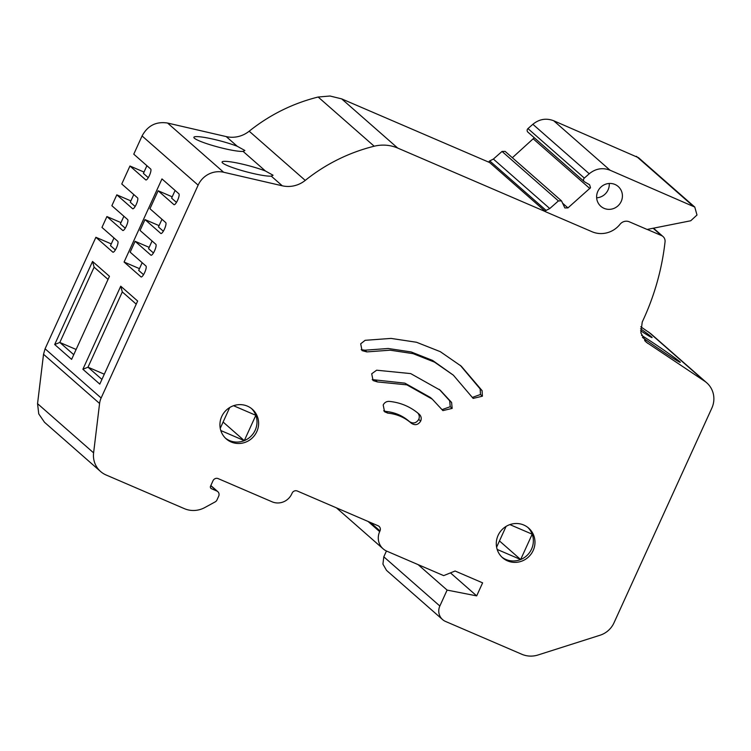 <?xml version="1.0" encoding="UTF-8"?>
<svg xmlns="http://www.w3.org/2000/svg" width="751" height="751" viewBox="0 0 751 751"><rect width="100%" height="100%" fill="white"/><g stroke="black" fill="none" stroke-linecap="round" stroke-linejoin="round"><path stroke-width="1.13" d="M489.586 162.507L341.658 98.869L329.999 96.015L318.152 97.02C292.824 103.347 269.834 114.743 249.182 131.2A27.13 26.135 131.3 0 1 226.229 136.598L167.567 123.042L223.62 172.242A22.342 21.526 131.3 0 0 198.133 185.15L101.132 397.992A18.362 17.686 -48.7 0 0 99.583 403.484L93.603 452.862A22.342 21.526 -48.7 0 0 100.596 471.515A22.342 21.526 -48.7 0 0 106.098 474.989L184.342 508.643A23.938 23.065 -48.7 0 0 204.845 507.535L215.19 501.884A3.99 3.839 -48.7 0 0 216.964 499.969L218.701 496.158A3.99 3.839 -48.7 0 0 216.804 491.013L211.491 488.723A2 1.924 -48.7 0 1 210.543 486.16L213.021 480.724A3.99 3.839 -48.7 0 1 218.006 478.547L272.069 501.799A15.161 14.607 -48.7 0 0 291.801 493.839L292.13 493.116A3.99 3.839 -48.7 0 1 297.321 491.023L378.11 525.775A3.99 3.839 -48.7 0 1 379.997 530.919L379.668 531.642A15.161 14.607 -48.7 0 0 383.132 548.831A15.161 14.607 -48.7 0 0 386.868 551.187L443.672 575.623L455.097 571.013L482.611 582.851L476.678 595.881L447.108 590.089L439.851 606.019A11.969 11.528 -48.7 0 0 445.531 621.443L521.814 654.262A23.938 23.065 -48.7 0 0 538.035 654.985L600.049 635.233A22.342 21.526 -48.7 0 0 614.008 622.795L711.835 408.122A22.342 21.526 -48.7 0 0 706.729 382.794A22.342 21.526 -48.7 0 0 704.532 381.114L646.151 342.118L640.856 332.834L642.246 321.991A249.886 240.705 -48.7 0 0 665.048 241.822A6.383 6.149 -48.7 0 0 661.471 235.561L647.212 229.43M226.229 136.598L237.241 146.267A26.341 3.248 14.8 0 0 214.035 139.357A26.341 3.248 14.8 0 0 193.88 137.311A26.341 3.248 14.8 0 0 224.671 148.689A26.341 3.248 14.8 0 0 243.089 151.392L265.432 171.003A26.341 3.248 14.8 0 0 242.226 164.094A26.341 3.248 14.8 0 0 222.071 162.047A26.341 3.248 14.8 0 0 252.852 173.425A26.341 3.248 14.8 0 0 271.28 176.138L282.282 185.797L223.62 172.242M237.241 146.267L244.882 150.5L243.089 151.392M282.282 185.797A27.13 26.135 131.3 0 0 305.244 180.4A175.584 169.135 -48.7 0 1 374.205 146.22A38.31 36.902 -48.7 0 1 397.711 148.069L545.648 211.707M265.432 171.003L273.064 175.246L271.28 176.138M99.583 403.484L43.53 354.284L37.55 403.662L38.761 413.923L44.534 422.306L100.596 471.515M43.53 354.284L45.079 348.793L95.893 237.288L111.279 243.906M144.014 172.073L129.951 166.018L145.732 179.874A5.989 1.53 -66.7 0 0 145.844 179.949A5.989 1.53 -66.7 0 0 149.421 175.509A5.989 1.53 -66.7 0 0 150.688 169.022L133.772 154.171L142.07 135.95C147.703 125.577 156.199 121.277 167.567 123.042M706.729 382.794L650.676 333.594L640.763 326.779M386.446 550.999L383.799 556.81L382.926 564.132L386.53 570.385L442.583 619.584M411.417 423.311L411.398 423.292C404.658 417.406 396.781 414.017 387.76 413.125L384.559 411.755L383.198 404.967C384.493 402.489 386.512 401.287 389.253 401.391C400.734 402.527 410.759 406.835 419.34 414.327C421.255 416.242 421.705 418.495 420.682 421.095C418.204 424.925 415.106 425.657 411.398 423.292L409.464 421.593C402.724 415.707 394.848 412.318 385.826 411.426L383.695 410.797M482.414 396.19L473.149 398.405L453.36 375.171L434.5 362.113L413.078 353.646L390.163 350.182L366.854 351.9L362.048 350.604L360.687 343.817L365.136 340.316L391.036 338.41L416.505 342.259L440.293 351.665L461.264 366.178L482.086 390.623L482.414 396.19L480.48 394.491L472.285 397.439M452.168 408.394L442.912 410.609L432.304 399.166L406.826 384.85L377.415 381.921L373.078 380.56L371.707 373.773L376.636 370.205L410.694 373.594L440.199 390.173L451.586 402.442L452.168 408.394L450.243 406.695L442.039 409.642M221.733 416.514A19.751 19.028 -48.7 0 1 252.298 409.211A19.751 19.028 -48.7 0 1 256.814 431.6A19.751 19.028 -48.7 0 1 226.239 438.903A19.751 19.028 -48.7 0 1 221.733 416.514M498.091 535.397A19.751 19.028 -48.7 0 1 528.657 528.103A19.751 19.028 -48.7 0 1 533.172 550.492A19.751 19.028 -48.7 0 1 502.607 557.786A19.751 19.028 -48.7 0 1 498.091 535.397M450.469 572.882L476.678 595.881M129.951 166.018L121.765 183.986L137.546 197.842A5.989 1.53 -66.7 0 1 136.278 204.328A5.989 1.53 -66.7 0 1 132.711 208.769A5.989 1.53 -66.7 0 1 132.598 208.703L116.809 194.847L111.861 205.708L127.651 219.564A5.989 1.53 -66.7 0 1 126.384 226.051A5.989 1.53 -66.7 0 1 122.807 230.491A5.989 1.53 -66.7 0 1 122.704 230.416L122.939 230.519M95.893 237.288L112.81 252.129A5.989 1.53 -66.7 0 0 112.913 252.205A5.989 1.53 -66.7 0 0 116.489 247.764A5.989 1.53 -66.7 0 0 117.757 241.278L101.967 227.422L106.914 216.56L122.704 230.416M92.542 261.451L109.458 276.302L71.608 359.372L54.692 344.521L92.542 261.451L94.119 267.178L108.041 279.41M161.963 178.916L124.084 262.033L140.991 276.875A5.989 1.53 -66.7 0 0 141.104 276.941A5.989 1.53 -66.7 0 0 144.68 272.51A5.989 1.53 -66.7 0 0 145.947 266.014L130.158 252.158L135.105 241.306L150.895 255.162A5.989 1.53 -66.7 0 0 150.998 255.227A5.989 1.53 -66.7 0 0 154.575 250.787A5.989 1.53 -66.7 0 0 155.842 244.3L140.052 230.444L144.999 219.592L160.789 233.439A5.989 1.53 -66.7 0 0 160.902 233.514A5.989 1.53 -66.7 0 0 164.469 229.074A5.989 1.53 -66.7 0 0 165.736 222.587L149.947 208.731L158.142 190.763L173.922 204.619A5.989 1.53 -66.7 0 0 174.035 204.685A5.989 1.53 -66.7 0 0 177.611 200.245A5.989 1.53 -66.7 0 0 178.869 193.758L161.963 178.916M99.789 384.108L82.882 369.267L120.733 286.197L137.649 301.038L99.789 384.108M115.354 249.923L110.481 245.652L113.983 237.973M640.575 330.722A26.341 0.911 34.2 0 0 652.093 337.584A26.341 0.911 34.2 0 0 651.446 336.852A26.341 0.911 34.2 0 0 640.556 328.769M642.452 337.406A26.341 0.911 34.2 0 0 666.175 353.768A26.341 0.911 34.2 0 0 680.284 362.329A26.341 0.911 34.2 0 0 679.636 361.588A26.341 0.911 34.2 0 0 663.189 349.647A26.341 0.911 34.2 0 0 641.551 335.368M418.091 564.621L447.108 590.089M592.004 231.721L545.911 211.895A0.798 0.77 -48.7 0 1 546.108 210.402L549.76 208.553L558.415 200.921L561.504 200.864L564.865 207.952L567.944 207.905L590.511 187.731L589.61 184.765L584.625 181.883A2.394 2.309 131.3 0 1 584.344 178.081L589.244 173.763C595.646 168.562 602.584 167.379 610.056 170.224L694.769 207.06L696.994 215.021L690.742 220.766L647.099 229.449L629.347 221.817A7.979 7.688 -48.7 0 0 620.016 224.296A23.938 23.065 131.3 0 1 592.004 231.721M417.406 412.637C419.321 414.543 419.771 416.796 418.748 419.396C416.27 423.226 413.172 423.958 409.464 421.593M460.288 365.333L480.152 388.934L480.48 394.491M453.36 375.171L432.567 360.414L411.144 351.947L388.229 348.492L364.92 350.201L361.184 349.647M439.232 389.328L449.652 400.743L450.243 406.695M432.304 399.166L430.37 397.467L404.892 383.151L372.214 379.602M225.46 438.171A19.751 19.028 131.3 0 0 244.291 440.64A19.751 19.028 131.3 0 0 255.199 430.182A19.751 19.028 131.3 0 0 255.838 415.312A19.751 19.028 131.3 0 0 251.472 408.525M501.818 557.064A19.751 19.028 131.3 0 0 520.65 559.533A19.751 19.028 131.3 0 0 531.558 549.075A19.751 19.028 131.3 0 0 532.196 534.196A19.751 19.028 131.3 0 0 527.831 527.418M148.276 177.668L143.413 173.397L146.914 165.708M130.881 200.902L116.809 194.847M135.142 206.497L130.28 202.226L133.781 194.537M125.248 228.21L120.376 223.939L123.887 216.25M106.914 216.56L120.986 222.615M54.692 344.521L59.817 342.456L76.114 349.468M73.739 354.679L59.817 342.456L94.119 267.178M124.084 262.033L139.47 268.651M176.466 202.413L171.603 198.142L175.105 190.454M172.204 196.818L158.142 190.763M159.071 225.638L144.999 219.592M163.333 231.233L158.47 226.962L161.972 219.283M153.439 252.956L148.567 248.684L152.077 240.996M135.105 241.306L149.177 247.361M143.535 274.669L138.672 270.398L142.174 262.709M82.882 369.267L87.998 367.192L104.305 374.205M101.929 379.424L87.998 367.192L122.31 291.923L120.733 286.197M122.31 291.923L136.231 304.146M545.724 211.773L489.342 162.291A0.798 0.77 -48.7 0 1 489.727 160.921L493.379 159.062L502.034 151.439L505.123 151.383L561.504 200.874M638.538 157.71L553.675 120.742C546.202 117.898 539.265 119.08 532.863 124.281L527.962 128.599L584.344 178.081M534.299 137.762L512.351 157.729M584.269 181.629L527.897 132.138A2.394 2.309 -48.7 0 1 527.962 128.599M621.208 201.428A13.171 12.683 131.3 0 0 618.204 186.501A13.171 12.683 131.3 0 0 597.824 191.374A13.171 12.683 131.3 0 0 600.828 206.3A13.171 12.683 131.3 0 0 621.208 201.428M233.542 405.718L255.838 415.312L244.291 440.64L220.813 430.539M220.25 428.295L229.722 407.521M496.608 547.188L506.08 526.413M509.901 524.611L532.196 534.196L520.65 559.533L497.171 549.432M596.651 197.813A13.171 12.683 131.3 0 0 608.075 189.909A13.171 12.683 131.3 0 0 609.249 183.46M244.291 440.64L223.103 422.043M520.65 559.533L499.462 540.936M249.182 131.2L305.244 180.4M142.07 135.95L198.133 185.15M318.152 97.02L374.205 146.22M368.065 521.447L379.668 531.642M370.327 522.424L379.997 530.919M210.627 487.972L211.491 488.723M210.759 485.7L216.804 491.013M37.55 403.662L93.603 452.862M45.079 348.793L101.132 397.992M341.658 98.869L397.711 148.069M653.135 228.248L661.471 235.561M644.63 340.588L647.878 343.442M648.479 331.914L704.532 381.114M383.799 556.81L439.851 606.019M387.76 413.125L385.826 411.426M420.682 421.095L418.748 419.396M482.086 390.623L480.152 388.934M366.854 351.9L364.92 350.201M451.586 402.442L449.652 400.743M377.415 381.921L375.481 380.222M546.108 210.402L489.727 160.921M549.76 208.553L493.379 159.062M589.244 173.763L532.863 124.281M610.056 170.224L553.675 120.742M692.798 205.821L636.426 156.339M558.415 200.921L502.034 151.439M567.944 207.905L562.752 203.343M589.901 188.567L533.52 139.085M336.439 507.845L383.132 548.831M210.834 485.531L217.79 491.633M653.501 228.182L663.039 236.556M694.637 206.947L638.388 157.579"/></g></svg>
